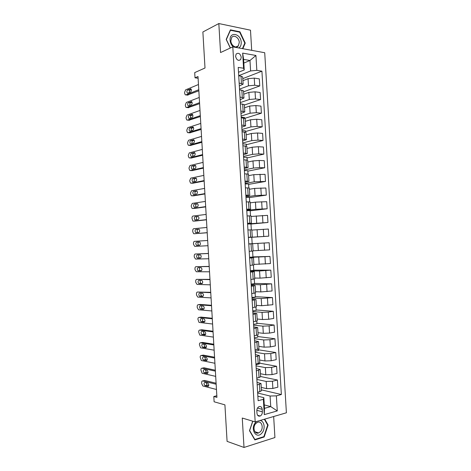 <?xml version="1.0" encoding="UTF-8"?>
<svg xmlns="http://www.w3.org/2000/svg" width="471" height="471" viewBox="0 0 471 471"><rect width="100%" height="100%" fill="white"/><g stroke="black" fill="none" stroke-linecap="round" stroke-linejoin="round"><path stroke-width="0.71" d="M235.582 56.32C236.577 60.047 238.261 61.148 240.634 59.634L241.258 57.297C240.263 53.57 238.573 52.469 236.189 54L235.582 56.32M251.697 50.338L250.49 30.185L218.827 23.55L202.877 31.981L205.003 68.007L194.711 72.599L195.018 77.821L198.103 78.251M286.397 412.79L264.72 52.734L232.804 46.859L255.176 421.922L286.397 412.79M255.176 421.922L242.265 418.036L244.013 447.45L274.923 437.541L273.663 416.511M244.013 447.45L227.081 441.362L224.92 404.86L214.117 401.787L213.805 396.505L216.931 397.359L198.003 76.526L195.018 77.821M262.365 411.831L262.217 409.328C261.858 407.026 260.769 406.137 258.956 406.667C257.543 407.474 256.836 408.863 256.83 410.83L256.983 413.35C257.331 415.622 258.402 416.517 260.192 416.017C261.635 415.216 262.359 413.821 262.365 411.831L256.83 410.294M276.377 395.852L277.278 410.912L264.284 414.633L263.366 399.314L263.842 397.671L264.484 408.345L270.719 406.608L270.083 396.023L276.377 395.852L281.364 394.521L261.917 71.168L242.789 78.639M243.825 63.073L249.971 60.482L243.607 59.399L244.237 69.944L243.56 68.242L238.226 67.388L258.132 400.703L263.366 399.314M243.56 68.242L242.659 53.105L255.936 55.478L256.825 70.356L261.917 71.168M218.827 23.55L220.552 52.552L232.804 46.859M216.831 395.758L213.805 396.505M264.278 404.919L270.719 406.608L277.278 410.912M263.842 397.671L257.861 396.188M244.237 69.944L238.52 72.269M239.162 83.067L243.118 84.156L239.339 85.987M239.998 97.05L243.949 98.021L240.157 99.717M240.834 111.044L244.779 111.898L240.975 113.446M241.67 125.045L245.609 125.781L241.8 127.188M242.506 139.045L246.439 139.669L242.618 140.935M243.342 153.057L247.269 153.564L243.442 154.688M244.178 167.075L248.099 167.464L244.261 168.447M245.02 181.105L248.929 181.376L245.085 182.212M245.856 195.135L249.765 195.288L245.909 195.989M246.692 209.177L250.596 209.212L246.727 209.766M247.534 223.225L251.426 223.142L247.552 223.554M248.37 237.278L252.262 237.078L248.376 237.349M248.776 244.031L252.662 243.772L248.77 243.972M249.618 258.09L253.498 257.719L249.595 257.772M250.454 272.167L254.328 271.673L250.419 271.584M251.296 286.244L255.164 285.632L251.249 285.402M252.138 300.327L256 299.603L252.073 299.226M252.98 314.422L256.836 313.574L252.898 313.056M253.822 328.522L257.672 327.557L253.722 326.898M254.664 342.629L258.508 341.546L254.552 340.739M255.506 356.741L259.344 355.54L255.376 354.592M256.354 370.865L260.18 369.547L256.206 368.452M257.195 384.995L261.022 383.553L257.036 382.317M257.672 393.02L270.083 396.023M261.252 387.403L266.615 388.634L272.868 388.457L277.849 387.186L277.419 380.026L260.598 376.523M256.86 379.432L266.186 381.439L272.432 381.251L277.419 380.026M260.434 373.715L265.791 374.798L272.038 374.604L277.025 373.421L276.595 366.267L259.521 363.153M256.053 365.849L265.356 367.61L271.602 367.398L276.595 366.267M259.615 360.027L264.961 360.969L271.202 360.757L276.194 359.667L275.765 352.514L258.508 349.812M255.241 352.273L264.531 353.78L270.772 353.556L275.765 352.514M258.797 346.35L264.131 347.151L270.372 346.915L275.37 345.914L274.94 338.767L257.714 336.518M254.428 338.702L263.701 339.962L269.942 339.721L274.94 338.767M257.978 332.679L263.307 333.333L269.542 333.079L274.546 332.173L274.116 325.031L256.919 323.236M253.622 325.143L262.877 326.15L269.112 325.891L274.116 325.031M257.16 319.014L262.477 319.526L268.717 319.256L273.722 318.437L273.292 311.296L256.124 309.953M252.809 311.59L262.047 312.344L268.282 312.067L273.292 311.296M256.342 305.355L261.652 305.72L272.892 304.708L272.468 297.572L255.329 296.677M252.003 298.037L261.222 298.549L272.468 297.572M255.529 291.702L260.828 291.926L272.067 290.984L271.643 283.854L254.54 283.412M251.19 284.496L260.398 284.755L271.643 283.854M254.711 278.055L259.998 278.137L271.243 277.272L270.819 270.142L253.745 270.154M250.384 270.96L259.568 270.972L270.819 270.142M253.898 264.419L270.425 263.56L269.995 256.436L252.951 256.895M249.577 257.431L269.995 256.436M253.08 250.79L269.6 249.86L269.171 242.736L248.765 243.884M248.77 243.907L269.171 242.736M248.382 237.419L268.776 236.165L251.779 237.29M251.844 230.078L268.346 229.041L268.776 236.165M247.575 223.908L267.952 222.477L250.99 224.049M251.031 216.466L267.528 215.359L267.952 222.477M246.769 210.402L255.877 209.295L267.134 208.794L250.195 210.82M250.213 202.854L255.447 202.147L266.704 201.682L267.134 208.794M245.962 196.902L255.052 195.547L266.309 195.118L249.406 197.59M249.4 189.254L254.628 188.4L265.88 188.006L266.309 195.118M245.155 183.407L254.228 181.806L265.485 181.447L248.617 184.367M248.588 175.659L253.804 174.664L265.061 174.341L265.485 181.447M244.349 169.919L253.41 168.07L259.615 167.611L264.667 167.788L247.828 171.156M247.775 162.071L252.98 160.935L259.185 160.464L264.243 160.682L264.667 167.788M243.542 156.443L252.586 154.347L258.791 153.864L263.848 154.129L247.04 157.95M246.963 148.489L252.162 147.211L258.361 146.722L263.419 147.029L263.848 154.129M242.742 142.966L251.767 140.623L257.967 140.128L263.024 140.482L246.251 144.744M246.15 134.912L251.337 133.493L257.537 132.987L262.6 133.387L263.024 140.482M241.935 129.501L250.943 126.911L257.142 126.393L262.206 126.84L245.462 131.55M245.344 121.341L250.519 119.781L256.713 119.257L261.782 119.746L262.206 126.84M241.134 116.037L250.125 113.199L256.318 112.669L261.387 113.205L244.914 118.286M244.531 107.782L249.695 106.075L255.894 105.533L260.963 106.116L261.387 113.205M240.328 102.584L249.3 99.499L255.494 98.951L260.569 99.575L244.367 105.015M243.719 94.224L248.876 92.381L255.07 91.821L260.145 92.487L260.569 99.575M239.527 89.137L248.482 85.804L254.676 85.239L259.751 85.952L243.578 91.821M242.912 80.676L248.058 78.686L254.246 78.115L259.327 78.869L259.751 85.952M238.72 75.696L250.596 70.944L249.971 60.482L255.936 55.478M257.631 392.343L261.458 390.842L261.022 383.553M281.364 394.521L261.399 389.847M256.789 378.213L260.616 376.829L260.18 369.547M259.309 363.259L259.35 363.936L255.983 364.678M255.947 364.089L259.78 362.823L259.344 355.54M258.473 349.211L258.55 350.548L255.176 351.231M255.105 349.971L258.944 348.823L258.508 341.546M257.631 335.175L257.749 337.165L254.375 337.789M254.258 335.858L258.108 334.834L257.672 327.557M256.795 321.14L256.954 323.789L253.575 324.354M253.416 321.752L257.272 320.845L256.836 313.574M255.953 307.116L256.153 310.418L252.768 310.925M252.574 307.657L256.436 306.868L256 299.603M255.117 293.097L255.353 297.054L251.967 297.501M251.732 293.568L255.6 292.897L255.164 285.632M254.281 279.085L254.558 283.701L251.167 284.09M250.896 279.486L254.764 278.932L254.328 271.673M253.445 265.085L253.757 270.348L250.366 270.678M250.054 265.409L253.928 264.973L253.498 257.719M252.603 251.084L252.956 257.007L249.565 257.278M249.212 251.343L253.098 251.025L252.662 243.772M252.162 243.666L251.779 237.266L248.382 237.455M251.331 229.824L250.984 223.937L247.581 224.066M247.934 229.972L251.826 229.83L252.262 237.078M250.501 215.848L250.183 210.614L246.786 210.684M247.098 215.918L250.996 215.901L251.426 223.142M249.665 201.871L249.389 197.302L245.986 197.314M246.256 201.876L250.16 201.971L250.596 209.212M248.829 187.905L248.594 183.99L245.185 183.943M245.42 187.841L249.33 188.053L249.765 195.288M247.993 173.952L247.799 170.685L244.39 170.584M244.584 173.811L248.5 174.14L248.929 181.376M247.157 159.999L247.004 157.391L243.589 157.232M243.743 159.787L247.669 160.234L248.099 167.464M246.327 146.051L246.209 144.102L242.795 143.885M242.906 145.774L246.833 146.334L247.269 153.564M245.491 132.115L245.415 130.814L242 130.538M242.07 131.762L246.003 132.445L246.439 139.669M244.661 118.186L244.62 117.538L241.199 117.202M241.234 117.762L245.173 118.557L245.609 125.781M240.398 103.767L244.343 104.68L244.779 111.898M239.562 89.778L243.519 90.809L243.949 98.021M256.825 70.356L250.596 70.944M238.726 75.802L241.017 76.137L242.689 76.944L243.118 84.156M264.484 408.345L264.284 414.633M242.659 53.105L243.607 59.399M252.715 421.18L249.483 430.688L254.858 439.92L264.166 436.982L268.111 425.072L264.731 419.125M242.836 48.707L245.238 43.085L239.939 31.798L230.413 29.85L226.186 39.429L230.295 48.018M267.569 424.907L268.111 425.072M263.507 436.764L264.166 436.982M239.345 32.093L239.939 31.798M244.714 43.326L245.238 43.085M216.466 389.476L202.883 385.985L201.723 383.7L201.665 382.682C201.659 381.469 202.006 380.892 202.707 380.939L216.154 384.236M216.095 383.223L204.779 380.474L202.707 380.939M205.068 385.649L204.967 385.614C203.784 384.142 203.755 383.064 204.873 382.375L207.829 383.117C209.03 384.607 209.053 385.69 207.917 386.373L205.068 385.649L207.146 385.172L206.139 382.688M208.741 385.572L207.146 385.172M215.689 376.376L202.106 373.256L200.917 370C200.911 368.781 201.264 368.192 201.959 368.222L215.382 371.136M215.329 370.218L204.037 367.786L201.959 368.222M204.314 372.867L204.19 372.826C203.03 371.372 203.007 370.294 204.126 369.6L207.099 370.265C208.27 371.743 208.288 372.826 207.158 373.515L204.314 372.867L206.392 372.42L205.409 369.882M207.964 372.773L206.392 372.42M214.917 363.276L201.335 360.533L200.169 357.318C200.169 356.1 200.516 355.499 201.211 355.511L214.611 358.042M214.558 357.218L203.289 355.105L201.211 355.511M203.566 360.097L203.419 360.044C202.283 358.608 202.265 357.53 203.372 356.824L206.369 357.418C207.511 358.878 207.523 359.962 206.404 360.656L203.566 360.097L205.644 359.679L204.685 357.077M207.187 359.985L205.644 359.679M214.146 350.188L200.558 347.816L199.427 344.642C199.421 343.424 199.769 342.811 200.469 342.8L213.834 344.955M213.793 344.224L202.542 342.429L200.469 342.8M202.813 347.327L202.642 347.274C201.529 345.844 201.523 344.772 202.618 344.06L205.633 344.578C206.757 346.026 206.757 347.103 205.644 347.81L202.813 347.327L204.897 346.944L203.967 344.277M206.398 347.198L204.897 346.944M213.375 337.106L199.781 335.105L198.685 331.973C198.68 330.754 199.027 330.13 199.722 330.1L213.063 331.878M213.027 331.243L201.8 329.765L199.722 330.1M202.065 334.563L201.871 334.504C200.781 333.091 200.781 332.026 201.871 331.301L204.903 331.743C205.998 333.174 205.998 334.245 204.891 334.969L202.065 334.563L204.149 334.216L203.254 331.484M205.609 334.422L204.149 334.216M256.742 421.463L255.671 422.422C249.677 428.592 256.259 439.885 261.841 433.143C265.673 429.163 264.437 420.762 259.974 420.515M255.782 423.535C252.215 427.126 254.523 434.721 258.626 432.937L260.451 431.642C264.007 427.998 261.635 420.432 257.507 422.304L255.782 423.535M264.343 419.237L267.687 425.113L263.866 436.652L254.846 439.49L249.642 430.553L252.809 421.209M238.803 47.96C240.493 46.888 241.299 45.039 241.211 42.402C240.987 33.506 229.33 31.11 230.101 40.271C230.337 42.979 231.402 45.204 233.298 46.947M239.268 42.431C239.168 37.81 233.881 34.283 231.726 37.468L230.855 40.824C230.973 45.469 236.236 48.931 238.367 45.828L239.268 42.431M230.39 47.977L226.357 39.552L230.449 30.274L239.68 32.158L244.814 43.091L242.447 48.631M212.604 324.03L199.009 322.399L197.938 319.309C197.938 318.09 198.279 317.454 198.974 317.407L212.291 318.802M212.262 318.261L201.052 317.101L198.974 317.407M201.311 321.811L201.099 321.74C200.034 320.345 200.04 319.279 201.123 318.543L204.167 318.914C205.244 320.327 205.232 321.399 204.137 322.129L201.311 321.811L203.184 321.422C202.412 320.763 202.2 319.85 202.542 318.696M204.814 321.652L203.395 321.487M211.832 310.96L198.526 309.788L197.255 307.663L197.196 306.65C197.19 305.432 197.537 304.784 198.226 304.713L211.52 305.738M211.497 305.29L200.31 304.443L198.226 304.713M200.564 309.058L200.322 308.982C199.286 307.604 199.298 306.539 200.369 305.797L203.437 306.091C204.485 307.492 204.467 308.558 203.378 309.3L200.564 309.058L202.412 308.699C201.629 307.993 201.441 307.063 201.841 305.909M204.014 308.888L202.648 308.77M211.061 297.896L197.779 297.107L196.513 295.011L196.454 293.998C196.448 292.779 196.796 292.12 197.484 292.032L210.755 292.674M210.731 292.32L197.484 292.032M199.816 296.312L199.557 296.235C198.538 294.864 198.562 293.804 199.622 293.05L202.707 293.274C203.731 294.658 203.702 295.723 202.624 296.477L199.816 296.312L201.641 295.982C200.84 295.217 200.681 294.269 201.152 293.127M203.207 296.129L201.9 296.059M210.29 284.837L197.037 284.425L195.771 282.365L195.712 281.352C195.706 280.127 196.048 279.462 196.737 279.356L209.984 279.621M209.966 279.356L196.737 279.356M199.062 283.571L198.786 283.489C197.791 282.135 197.82 281.075 198.874 280.31L201.971 280.457C202.972 281.829 202.936 282.894 201.871 283.654L199.062 283.571L200.87 283.265C200.057 282.441 199.922 281.47 200.469 280.345M202.389 283.383L201.152 283.348M209.518 271.791L196.289 271.749L195.029 269.724L194.965 268.711C194.965 267.487 195.306 266.81 195.995 266.68L209.212 266.568M209.201 266.403L195.995 266.68M198.315 270.837L198.014 270.754C197.043 269.412 197.078 268.358 198.126 267.581L201.241 267.652C202.218 269.006 202.177 270.071 201.117 270.843L198.315 270.837L200.104 270.56C199.268 269.653 199.168 268.658 199.81 267.569M201.547 270.648L200.405 270.648M208.753 258.744L195.547 259.079L194.282 257.089L194.223 256.077C194.223 254.852 194.564 254.163 195.247 254.016L208.441 253.528M208.441 253.451L195.247 254.016M197.567 258.114L197.243 258.02C196.295 256.695 196.342 255.641 197.378 254.852L200.505 254.846C201.458 256.189 201.411 257.254 200.363 258.031L197.567 258.114L199.339 257.861C198.474 256.836 198.421 255.812 199.186 254.793M200.681 257.925L199.657 257.949M207.982 245.703L194.806 246.415L193.54 244.461L193.481 243.448C193.481 242.218 193.822 241.523 194.505 241.352L207.676 240.487M196.819 245.391L196.478 245.297C195.553 243.984 195.6 242.93 196.631 242.135L199.775 242.053C200.705 243.377 200.652 244.443 199.61 245.232L196.819 245.391L198.574 245.167C197.643 243.86 197.696 242.806 198.721 242.012L199.539 241.964M199.71 245.214L198.915 245.261M207.211 232.668L194.058 233.757L193.616 233.645L192.798 231.838L192.739 230.825C192.739 229.595 193.081 228.888 193.764 228.7L206.904 227.458M194.058 233.757L207.216 232.745M196.071 232.674L195.712 232.58C194.806 231.279 194.864 230.225 195.883 229.418L199.039 229.259C199.951 230.572 199.887 231.632 198.856 232.439L196.071 232.674M197.873 232.521L197.808 232.486C196.902 231.184 196.955 230.136 197.973 229.33L199.003 229.236M206.445 219.639L193.316 221.111L192.851 220.993L192.003 218.208C191.997 216.978 192.339 216.254 193.016 216.048L206.139 214.435M195.306 221.046L206.451 219.81M195.324 219.963L194.947 219.869C194.064 218.579 194.123 217.525 195.135 216.707L198.303 216.472C199.192 217.773 199.127 218.832 198.103 219.645L195.324 219.963M196.996 219.774C196.16 218.467 196.236 217.425 197.231 216.654L195.135 216.707M205.674 206.622L192.574 208.465L192.086 208.341L191.32 206.604L191.261 205.597L192.274 203.407L205.368 201.411M194.505 208.429L205.692 206.881M194.576 207.258L194.182 207.163C193.316 205.886 193.387 204.838 194.388 204.008L197.573 203.69C198.438 204.979 198.368 206.039 197.355 206.863L194.576 207.258M196.154 207.034C195.424 205.709 195.53 204.691 196.484 203.984L197.702 203.802M204.909 193.605L191.832 195.824L191.32 195.7L190.578 193.999L190.52 192.986L191.532 190.767L204.602 188.4M193.711 195.818L204.926 193.958M193.828 194.558L193.416 194.464C192.574 193.198 192.651 192.15 193.64 191.308L196.837 190.914C197.685 192.192 197.602 193.245 196.601 194.081L193.828 194.558M195.335 194.299C194.688 192.975 194.823 191.98 195.742 191.314L197.025 191.085M204.137 180.593L191.085 183.19L190.561 183.066L189.837 181.394L189.778 180.387L190.79 178.132L203.831 175.395M192.916 183.213L204.167 181.047M193.086 181.865L192.651 181.771C191.832 180.517 191.915 179.469 192.892 178.615L196.101 178.144C196.925 179.41 196.843 180.464 195.848 181.311L193.086 181.865M194.529 181.576C193.958 180.252 194.111 179.28 194.994 178.656L196.336 178.379M203.372 167.594L190.343 170.555L189.795 170.437L189.101 168.801L189.042 167.794L190.049 165.509L203.066 162.389M192.121 170.608L203.407 168.135M192.339 169.177L191.891 169.083C191.091 167.847 191.173 166.793 192.15 165.933L195.365 165.374C196.171 166.628 196.083 167.688 195.1 168.541L192.339 169.177M193.728 168.859C193.228 167.546 193.398 166.599 194.252 166.004L195.636 165.674M202.607 154.594L189.601 157.932L189.036 157.814L188.359 156.207L188.3 155.2L189.307 152.887L202.3 149.395M191.326 158.009L202.642 155.23M191.591 156.496L191.132 156.401C190.349 155.177 190.437 154.123 191.403 153.252L194.635 152.616C195.418 153.858 195.324 154.912 194.346 155.783L191.591 156.496M192.939 156.148C192.498 154.853 192.686 153.923 193.504 153.352L194.935 152.975M201.841 141.6L188.865 145.315L188.276 145.203L187.617 143.626L187.558 142.619L188.565 140.27L201.535 136.407M190.531 145.415L201.882 142.33M190.849 143.82L190.372 143.726C189.607 142.513 189.701 141.465 190.655 140.576L193.899 139.858C194.664 141.088 194.564 142.148 193.599 143.025L190.849 143.82M192.15 143.443C191.768 142.171 191.974 141.259 192.763 140.711L194.223 140.281M201.076 128.618L188.123 132.704L187.517 132.592L186.881 131.044L186.822 130.043L187.823 127.659L200.77 123.426M189.742 132.822L201.123 129.437M190.101 131.15L189.613 131.062C188.865 129.855 188.965 128.807 189.913 127.906L193.163 127.111C193.911 128.33 193.805 129.384 192.845 130.279L190.101 131.15M191.373 130.744C191.043 129.496 191.255 128.601 192.021 128.071L193.504 127.594M200.31 115.636L187.381 120.099L186.757 119.987L186.139 118.474L186.08 117.467L187.087 115.059L200.004 110.45M188.953 120.235L200.363 116.549M189.36 118.486L188.853 118.398C188.123 117.202 188.229 116.154 189.165 115.242L192.427 114.365C193.157 115.572 193.045 116.625 192.097 117.532L189.36 118.486M190.596 118.056C190.319 116.826 190.543 115.954 191.273 115.442L192.786 114.906M199.545 102.666L186.64 107.5L185.998 107.394L185.403 105.904L185.344 104.903L186.345 102.46L199.239 97.473M188.17 107.653L199.604 103.673M188.612 105.828L188.094 105.739C187.381 104.562 187.493 103.508 188.424 102.59L191.691 101.624C192.404 102.819 192.292 103.879 191.344 104.797L188.612 105.828M189.831 105.369C189.589 104.162 189.825 103.314 190.531 102.813L192.062 102.231M198.78 89.696L185.898 94.901L185.244 94.801L184.667 93.346L184.608 92.34L185.603 89.867L198.474 84.509M187.381 95.077L198.844 90.797M187.87 93.176L187.334 93.093C186.64 91.922 186.757 90.868 187.682 89.937L190.955 88.889C191.65 90.073 191.532 91.133 190.596 92.063L187.87 93.176M189.065 92.687L189.789 90.196L191.338 89.561M266.186 381.439L266.615 388.634M265.356 367.61L265.791 374.798M264.531 353.78L264.961 360.969M263.701 339.962L264.131 347.151M262.877 326.15L263.307 333.333M262.047 312.344L262.477 319.526M261.222 298.549L261.652 305.72M260.398 284.755L260.828 291.926M259.568 270.972L259.998 278.137M258.744 257.19L259.174 264.355M257.92 243.419L258.349 250.578M257.095 229.654L257.525 236.813M256.271 215.901L256.701 223.054M255.447 202.147L255.877 209.295M254.628 188.4L255.052 195.547M253.804 174.664L254.228 181.806M252.98 160.935L253.41 168.07M252.162 147.211L252.586 154.347M251.337 133.493L251.767 140.623M250.519 119.781L250.943 126.911M249.695 106.075L250.125 113.199M248.876 92.381L249.3 99.499M248.058 78.686L248.482 85.804M272.432 381.251L272.868 388.457M259.439 384.442L259.88 391.772M258.597 370.353L259.038 377.677M271.602 367.398L272.038 374.604M257.755 356.276L258.196 363.594M270.772 353.556L271.202 360.757M256.919 342.199L257.354 349.517M269.942 339.721L270.372 346.915M256.077 328.134L256.512 335.446M269.112 325.891L269.542 333.079M255.235 314.075L255.671 321.387M268.282 312.067L268.717 319.256M254.393 300.021L254.835 307.327M267.451 298.249L267.887 305.438M253.557 285.979L253.993 293.28M266.627 284.443L267.057 291.62M252.715 271.938L253.151 279.238M265.797 270.637L266.227 277.813M251.879 257.908L252.315 265.202M264.973 256.842L265.403 264.019M251.043 243.884L251.479 251.178M264.143 243.054L264.572 250.225M250.201 229.866L250.637 237.154M263.318 229.271L263.748 236.436M249.365 215.859L249.801 223.142M262.488 215.494L262.918 222.659M248.529 201.853L248.965 209.136M261.664 201.729L262.094 208.888M247.693 187.858L248.129 195.135M260.84 187.964L261.27 195.124M246.857 173.87L247.293 181.141M260.01 174.211L260.439 181.364M246.021 159.887L246.457 167.158M259.185 160.464L259.615 167.611M245.185 145.91L245.621 153.175M258.361 146.722L258.791 153.864M244.349 131.945L244.785 139.204M257.537 132.987L257.967 140.128M243.519 117.98L243.949 125.239M256.713 119.257L257.142 126.393M242.683 104.026L243.118 111.286M255.894 105.533L256.318 112.669M241.847 90.079L242.282 97.332M255.07 91.821L255.494 98.951M241.017 76.137L241.446 83.391M254.246 78.115L254.676 85.239M257.507 408.045L262.217 409.328M207.917 386.373L208.4 386.261M207.158 373.515L207.605 373.415M206.404 360.656L206.804 360.58M205.644 347.81L206.01 347.745M204.891 334.969L205.215 334.91M196.631 242.135L198.721 242.012M195.883 229.418L197.973 229.33M195.406 221.04L193.316 221.111M194.664 208.429L192.574 208.465M194.388 204.008L196.484 203.984M193.922 195.818L191.832 195.824M193.64 191.308L195.742 191.314M193.181 183.213L191.085 183.19M192.892 178.615L194.994 178.656M192.445 170.614L190.343 170.555M192.15 165.933L194.252 166.004M191.703 158.026L189.601 157.932M191.403 153.252L193.504 153.352M194.152 152.516L194.482 152.533M190.961 145.439L188.865 145.315M190.655 140.576L192.763 140.711M193.404 139.763L193.775 139.787M190.219 132.857L188.123 132.704M189.913 127.906L192.021 128.071M192.651 127.017L193.063 127.046M189.483 120.282L187.381 120.099M189.165 115.242L191.273 115.442M191.903 114.276L192.356 114.318M188.741 107.712L186.64 107.5M188.424 102.59L190.531 102.813M191.155 101.536L191.644 101.589M188.006 95.148L185.898 94.901M187.682 89.937L189.789 90.196M190.408 88.807L190.932 88.872M238.773 60.435L240.634 59.634M257.619 415.281L260.192 416.017M204.967 385.614L207.046 385.137M204.19 372.826L206.269 372.378M203.419 360.044L205.497 359.632M202.642 347.274L204.726 346.886M201.871 334.504L203.955 334.151M254.952 431.76L258.626 432.937M235.818 47.006L238.367 45.828M201.099 321.74L203.184 321.422M200.322 308.982L202.412 308.699M199.557 296.235L201.641 295.982M198.786 283.489L200.87 283.265M198.014 270.754L200.104 270.56M197.243 258.02L199.339 257.861M196.478 245.297L198.574 245.167M195.712 232.58L197.808 232.486M194.947 219.869L196.613 219.816M194.182 207.163L195.383 207.14M193.416 194.464L194.399 194.464M192.651 181.771L193.504 181.782M191.891 169.083L192.657 169.107M191.132 156.401L191.838 156.431M190.372 143.726L191.032 143.767M189.613 131.062L190.243 131.109M188.853 118.398L189.454 118.451M188.094 105.739L188.677 105.804M187.334 93.093L187.9 93.158"/></g></svg>
